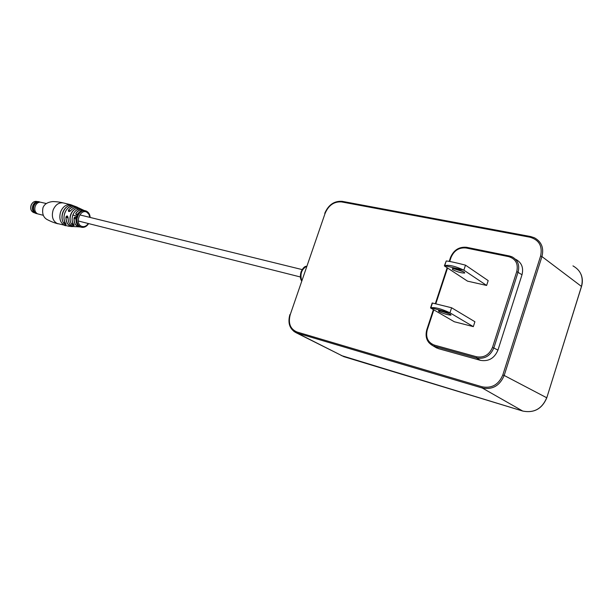 <?xml version="1.0" encoding="UTF-8"?>
<svg xmlns="http://www.w3.org/2000/svg" width="613" height="613" viewBox="0 0 613 613"><rect width="100%" height="100%" fill="white"/><g stroke="black" fill="none" stroke-linecap="round" stroke-linejoin="round"><path stroke-width="0.92" d="M465.497 265.153C456.417 262.778 450.003 261.376 446.249 260.954L444.356 265.896L467.52 281.145L486.63 285.459L488.186 280.624L465.497 265.153L463.865 270.164L444.701 265.667C448.931 264.647 455.313 266.149 463.865 270.164L486.63 285.459M451.605 307.764L432.18 302.968L430.541 307.948L454.31 321.756L473.336 326.629L474.906 321.741L451.605 307.764L449.957 312.822L430.87 307.772C435 307.105 441.36 308.791 449.957 312.822L473.336 326.629M434.763 346.843L438.487 348.667L480.469 360.344C488.615 361.708 494.446 358.291 497.948 350.107L522 274.77C523.732 267.705 521.655 262.563 515.771 259.345M464.171 272.149L464.738 273.007C461.512 273.145 457.436 272.003 452.509 269.582L452.44 268.571C456.302 268.892 460.217 270.088 464.171 272.149M453.49 268.609L463.581 271.797M450.394 314.408L450.976 315.143C447.72 314.944 443.659 313.726 438.793 311.481L438.563 310.676C442.318 311.189 446.256 312.431 450.394 314.408M440.425 310.937L449.114 313.756M76.755 216.197L77.606 216.412M68.066 217.523L67.277 216.021L65.897 217.094C66.848 215.378 67.568 215.584 68.058 217.715L68.066 217.692M79.414 226.91L80.012 226.917L79.414 226.91C75.606 226.174 73.813 223.27 74.035 218.197C74.579 216.81 75.215 216.627 75.951 217.661M76.702 218.22L76.035 217.385L76.487 218.397L77.215 217.692L76.502 218.197L76.035 217.385M76.717 218.427L77.368 217.722L76.633 216.887L77.506 216.711L76.089 216.979L77.437 217.531L77.445 216.902M76.395 226.695L78.004 226.779M65.821 223.699L65.852 223.737C66.265 224.925 65.614 224.871 63.913 223.576L66.097 224.297M73.889 224.672L73.928 224.718C74.38 225.799 73.713 225.768 71.928 224.642L74.211 225.155M70.648 210.711L70.671 210.68C68.901 212.006 68.181 211.807 68.503 210.075L68.74 211.508L70.043 211.255M77.889 213.738L77.882 213.707C76.288 215.132 75.621 214.956 75.897 213.178L76.257 214.657M85.491 210.811L84.946 210.665C82.326 209.96 79.974 210.972 77.905 213.707L76.165 214.627M77.33 215.623L78.173 215.477L77.544 215.063L76.931 215.738L77.79 215.937L77.2 215.37L78.035 215.385M71.928 224.642C69.813 221.852 69.415 218.458 70.725 214.45C72.357 210.588 74.794 208.527 78.043 208.259C80.096 208.642 80.663 208.926 79.751 209.094C76.686 209.408 74.388 211.393 72.855 215.04C71.614 218.818 71.966 222.044 73.928 224.718M63.913 223.576C61.737 220.381 61.377 216.611 62.825 212.267C64.572 208.075 67.223 205.715 70.779 205.202C72.886 205.409 73.46 205.661 72.503 205.945L72.503 205.945C69.093 206.489 66.541 208.78 64.863 212.818C63.468 216.994 63.798 220.634 65.852 223.737M77.445 214.726L78.387 214.742L78.594 214.343L78.027 214.213L77.552 214.811L77.912 214.466M77.981 214.941L78.51 214.489M76.931 215.738L77.79 215.937M76.87 217.178L77.422 216.91M72.464 205.945L70.832 205.301L70.38 206.504M74.15 225.308L73.905 224.71C69.545 219.983 73.721 208.918 79.736 209.094L78.089 208.359L77.629 209.585M68.058 217.715C68.204 223.324 70.449 226.304 74.809 226.657C70.441 226.32 68.189 223.339 68.035 217.699L67.33 216.044M75.943 217.745L75.437 217.125L74.158 218.213C73.966 223.439 75.851 226.32 79.82 226.848M77.575 216.948L77.583 216.435M77.728 216.473L77.759 215.968M78.004 215.424L77.928 216.014M78.15 215.462L78.196 215.04M78.617 214.588L78.594 214.343C80.564 211.477 82.885 210.305 85.559 210.826L86.433 211.148M76.043 218.718L76.043 218.734C75.828 223.362 77.407 226.159 80.801 227.132L80.548 226.963C77.759 225.392 76.602 222.534 77.077 218.381M74.035 218.197L75.989 219.063M78.043 208.259L78.089 208.359C71.752 208.06 67.384 219.722 72.035 224.588L72.74 222.695M70.779 205.202L70.832 205.301C63.898 205.493 59.254 217.853 64.02 223.523L64.71 221.668M306.485 266.387C301.558 269.322 299.941 274.019 301.634 280.478M34.91 212.818L36.389 213.24M33.631 211.209L35.378 212.68M43.27 215.293L35.684 213.362C32.727 212.083 31.776 209.47 32.849 205.516C34.175 202.574 36.106 201.286 38.642 201.662L40.129 202.137M36.328 213.523C33.363 212.244 32.42 209.631 33.485 205.677C34.811 202.734 36.749 201.447 39.278 201.815M36.221 213.155L35.868 212.987C33.646 211.447 33.01 209.071 33.968 205.845C34.995 203.462 36.542 202.198 38.627 202.068L38.971 202.083M35.868 212.987L37.247 213.646C34.91 212.021 34.251 209.516 35.255 206.114C36.328 203.608 37.96 202.282 40.151 202.137L46.22 203.501M36.887 213.47L36.021 213.431M433.828 309.856L427.246 329.917C425.483 337.426 427.851 342.491 434.349 345.104L476.5 356.758C483.964 357.984 489.297 354.85 492.515 347.341L516.759 271.551C518.429 263.828 515.732 258.855 508.683 256.64L466.072 247.989C459.022 247.323 453.988 250.533 450.969 257.606L449.704 261.46M447.559 268.004L435.82 303.78M508.683 256.64L509.311 255.935L511.985 256.801C517.793 259.973 519.832 265.054 518.115 272.042L493.879 347.832C490.408 355.931 484.653 359.31 476.608 357.977L434.479 346.299L438.487 348.667M434.349 345.104L434.479 346.299L432.824 345.694L428.755 342.506M476.5 356.758L476.608 357.977L480.469 360.344M492.515 347.341L497.948 350.107M516.759 271.551L522 274.77M511.985 256.801L466.8 247.346L509.219 255.935M502.813 374.964L540.597 256.073C542.681 246.211 539.141 239.928 530 237.223L341.564 201.922C334.123 201.416 328.645 205.209 325.12 213.316L290.24 314.638C288.003 323.273 290.24 329.066 296.968 332.001L482.17 386.818C491.795 388.588 498.675 384.635 502.813 374.964L504.185 375.462C499.787 385.723 492.484 389.914 482.278 388.021L297.152 333.089L293.987 331.518M341.219 355.517L522.743 411.055L482.278 388.021L482.17 386.818M296.968 332.001L297.152 333.089L343.839 356.659L522.743 411.055C534.023 413.254 542.015 408.825 546.727 397.76L504.185 375.462L541.946 256.563L581.461 286.432C583.668 277.183 580.833 270.333 572.956 265.881M324.744 213.355L324.767 213.293C328.445 204.78 334.261 200.796 342.2 201.34L530.498 236.534M341.564 201.922L342.2 201.34L530.597 236.534L534.444 237.783C541.555 241.76 544.053 248.02 541.946 256.563L540.597 256.073M522.82 411.078L522.774 411.07C534.092 413.262 542.091 408.848 546.773 397.829L581.415 286.577M289.888 314.584L289.895 314.561C287.581 322.997 289.62 329.028 295.995 332.667L343.885 356.666M325.12 213.316L290.24 314.638M534.444 237.783L530.597 236.534L530 237.223M450.969 257.606L450.471 257.56C453.697 250.012 459.114 246.595 466.715 247.307L466.072 247.989M449.222 261.368L450.448 257.636M427.246 329.917L426.748 329.871M69.468 226.404L57.04 223.439C52.641 220.741 51.354 216.213 53.185 209.861C55.53 204.619 58.909 202.313 63.315 202.934L70.809 204.719L76.993 207.071M72.84 226.603L73.499 226.549L72.84 226.603C68.281 226.159 65.966 222.986 65.897 217.094M65.514 225.737L64.495 225.377C60.105 222.665 58.825 218.105 60.664 211.715C63.016 206.435 66.403 204.106 70.809 204.719M76.479 216.006L72.855 215.04M77.989 207.677L77.315 207.301C74.196 206.045 71.292 206.987 68.602 210.144L70.365 210.979M68.503 210.075C71.215 206.895 74.15 205.937 77.292 207.202L77.675 207.401M83.184 210.029L78.993 208.045C76.027 206.842 73.261 207.723 70.671 210.68M83.927 210.443L83.743 210.351C80.901 209.24 78.318 210.205 75.997 213.247M75.897 213.178C78.203 210.144 80.778 209.156 83.621 210.205L84.119 210.466L83.621 210.205M89.843 217.37L88.847 214.159L86.709 212.144C80.157 208.596 74.594 223.507 81.46 226.258C84.019 227.201 86.303 226.281 88.31 223.507M68.02 218.029L66.012 217.102C66.127 223.17 68.549 226.304 73.276 226.504M33.945 212.68C31.041 211.454 30.098 208.941 31.11 205.133C32.405 202.298 34.297 201.064 36.78 201.447C34.343 201.087 32.489 202.321 31.209 205.148C30.183 208.941 31.094 211.454 33.945 212.68L34.497 212.818M433.391 309.611L426.763 329.825C424.924 337.012 426.939 342.307 432.824 345.694L436.808 348.054M546.781 397.791L581.484 286.562M581.515 286.478C582.733 282.386 582.618 278.448 581.162 274.662M447.138 267.728L435.345 303.665M464.355 272.272L464.738 273.007M446.249 260.954L444.701 265.667M450.693 314.592L450.976 315.143M432.433 303.014L430.87 307.772M78.265 220.979L300.309 276.953M79.79 214.895L302.14 269.59M58.051 223.799C54.81 223.025 51.515 221.783 48.174 220.075C43.569 218.098 41.837 213.983 42.971 207.738C44.328 204.137 47.607 202.091 52.81 201.585C56.549 201.639 60.036 202.091 63.269 202.926M72.15 226.58L70.495 226.488M74.809 226.657L75.92 226.68M79.008 226.864L78.035 226.787M78.862 207.983C75.935 206.865 73.192 207.761 70.641 210.673L68.74 211.508M84.946 210.665C82.326 209.945 79.974 210.964 77.882 213.707M81.414 227.262C84.28 227.775 86.686 226.549 88.64 223.592M90.18 217.446C89.927 214.435 88.701 212.336 86.487 211.163L85.559 210.826M80.801 227.132C77.407 226.174 75.813 223.377 76.02 218.726L76.012 218.059M77.338 226.741L76.004 226.657M72.487 205.937C65.783 206.213 61.277 218.159 65.829 223.73L66.051 224.412M301.535 280.762C300.186 278.762 300.025 275.781 301.06 271.812C302.906 267.996 304.722 266.157 306.515 266.31M36.78 201.447L37.316 201.57M35.133 212.987L35.707 213.132M38.627 202.068L40.151 202.137"/></g></svg>
